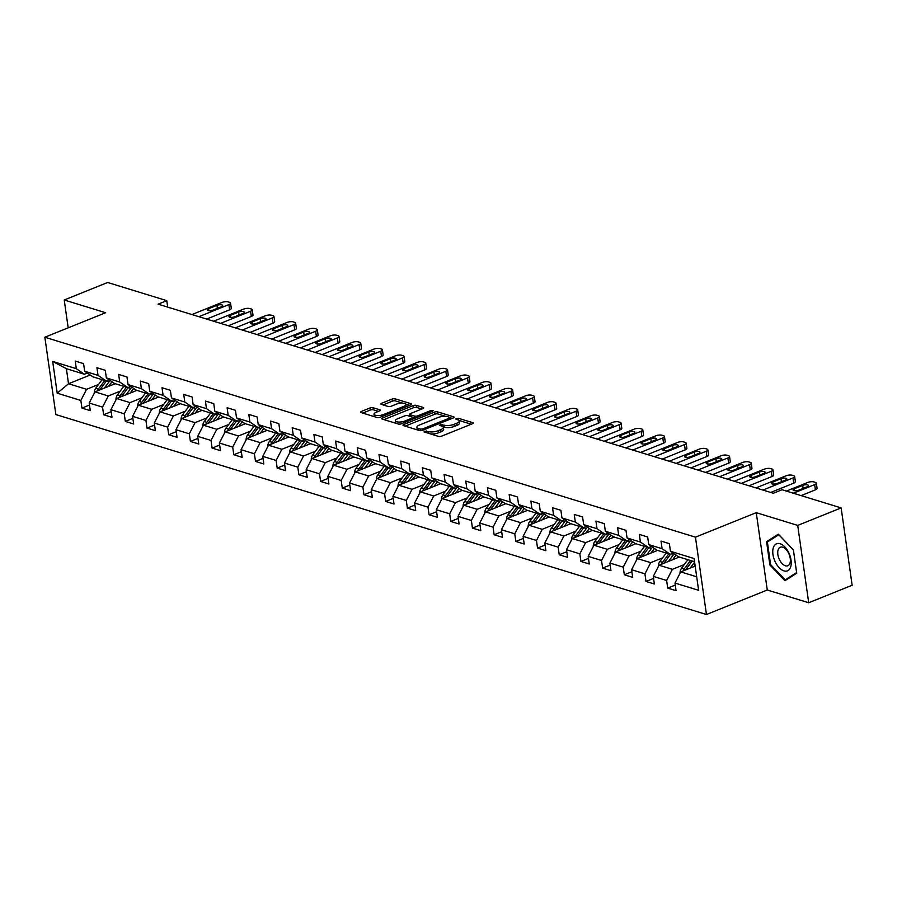 <?xml version="1.0" encoding="UTF-8"?>
<svg xmlns="http://www.w3.org/2000/svg" width="897" height="897" viewBox="0 0 897 897"><rect width="100%" height="100%" fill="white"/><g stroke="black" fill="none" stroke-linecap="round" stroke-linejoin="round"><path stroke-width="1.35" d="M424.315 431.177L424.079 431.95L438.588 436.413A2.209 0.751 -8.1 0 0 441.66 436.144L472.36 423.776A2.209 0.751 -8.1 0 0 473.179 423.048A2.209 0.751 -8.1 0 0 472.697 422.666L458.188 418.215L455.474 418.91L457.683 419.751A7.053 2.399 -8.1 0 1 459.208 420.951A7.053 2.399 -8.1 0 1 456.595 423.294L454.039 424.315A7.053 2.399 -8.1 0 1 444.206 425.178L440.18 424.786L439.608 425.301L441.817 426.142A7.053 2.399 -8.1 0 1 443.342 427.342A7.053 2.399 -8.1 0 1 440.73 429.674L438.173 430.706A7.053 2.399 -8.1 0 1 428.351 431.569L424.315 431.177M373.006 407.709A2.209 0.751 -8.1 0 0 369.934 407.978L361.323 411.454A2.209 0.751 -8.1 0 0 360.504 412.183A2.209 0.751 -8.1 0 0 360.975 412.553L377.088 417.509A2.209 0.751 -8.1 0 0 380.16 417.24L410.86 404.872A2.209 0.751 -8.1 0 0 411.678 404.143A2.209 0.751 -8.1 0 0 411.196 403.762L395.095 398.817A2.209 0.751 -8.1 0 0 392.023 399.087L381.617 403.28A2.209 0.751 -8.1 0 0 380.799 404.009A2.209 0.751 -8.1 0 0 381.27 404.379L388.166 406.498A2.209 0.751 -8.1 0 0 391.238 406.229L396.396 404.155A5.898 2.007 -8.1 0 1 402.45 403.134A5.898 2.007 -8.1 0 1 405.893 404.446A5.898 2.007 -8.1 0 1 403.706 406.397L383.49 414.537A5.898 2.007 -8.1 0 1 377.435 415.569A5.898 2.007 -8.1 0 1 374.004 414.246A5.898 2.007 -8.1 0 1 376.191 412.295L379.554 410.938A2.209 0.751 -8.1 0 0 380.373 410.209A2.209 0.751 -8.1 0 0 379.902 409.828L373.006 407.709L373.298 409.806A2.209 0.751 -8.1 0 0 370.226 410.075L362.724 413.091M105.667 312.728L64.225 299.99L107.662 282.488L166.764 300.652L158.085 304.15L773.349 493.249L782.038 489.74L841.139 507.904L797.702 525.407L756.261 512.669L695.444 537.168L44.85 337.227L105.667 312.728M403.773 424.494A2.209 0.751 -8.1 0 0 402.955 425.234A2.209 0.751 -8.1 0 0 403.437 425.604L419.538 430.56A2.209 0.751 -8.1 0 0 422.61 430.291L453.31 417.924A2.209 0.751 -8.1 0 0 454.129 417.195A2.209 0.751 -8.1 0 0 453.658 416.813L437.545 411.869A2.209 0.751 -8.1 0 0 434.473 412.127L403.773 424.494L403.953 425.761M398.313 424.034L382.212 419.078A2.209 0.751 -8.1 0 1 381.73 418.708A2.209 0.751 -8.1 0 1 382.548 417.98L413.248 405.612A2.209 0.751 -8.1 0 1 416.32 405.343L423.216 407.462A2.209 0.751 -8.1 0 1 423.687 407.832A2.209 0.751 -8.1 0 1 422.868 408.561L410.422 413.584A2.209 0.751 -8.1 0 0 409.604 414.313A2.209 0.751 -8.1 0 0 410.075 414.683L414.649 416.096A2.209 0.751 -8.1 0 0 417.722 415.827L430.683 410.602L433.173 410.68L432.601 411.196L401.385 423.765A2.209 0.751 -8.1 0 1 398.313 424.034M695.444 537.168L706.455 614.512L55.861 414.56L44.85 337.227M89.476 405.052L81.93 408.09L90.272 410.647L89.195 403.022L102.538 407.126L103.626 414.75L111.968 417.318L110.892 409.694L124.235 413.797L125.322 421.422L133.664 423.989L132.588 416.354L145.931 420.458L147.018 428.093L155.36 430.65L154.273 423.025L167.627 427.129L168.714 434.753L177.057 437.321L175.969 429.697L189.323 433.8L190.411 441.425L198.753 443.993L197.665 436.357L211.019 440.461L212.107 448.096L220.449 450.653L219.361 443.028L232.715 447.132L233.803 454.757L242.145 457.324L241.058 449.7L254.412 453.804L255.499 461.428L263.841 463.996L262.754 456.36L276.108 460.464L277.195 468.099L285.538 470.656L284.45 463.031L297.804 467.135L298.892 474.76L307.234 477.327L306.146 469.703L319.5 473.807L320.588 481.431L328.93 483.999L327.842 476.363L341.196 480.467L342.284 488.103L350.626 490.659L349.538 483.035L362.893 487.138L363.98 494.763L372.322 497.33L371.235 489.706L384.589 493.81L385.676 501.434L394.018 504.002L392.931 496.366L406.285 500.47L407.373 508.106L415.715 510.662L414.627 503.038L427.981 507.141L429.069 514.766L437.411 517.334L436.323 509.709L449.677 513.813L450.765 521.437L459.107 524.005L458.019 516.369L471.374 520.473L472.45 528.109L480.803 530.665L479.716 523.041L493.07 527.144L494.146 534.769L502.499 537.337L501.412 529.712L514.766 533.816L515.842 541.44L524.196 544.008L523.108 536.372L536.462 540.476L537.538 548.112L545.892 550.668L544.804 543.044L558.147 547.148L559.235 554.772L567.588 557.34L566.5 549.715L579.843 553.819L580.931 561.444L589.273 564.011L588.197 556.375L601.539 560.479L602.627 568.115L610.969 570.671L609.893 563.047L623.236 567.151L624.323 574.775L632.665 577.343L631.589 569.718L644.932 573.822L646.019 581.447L654.362 584.014L653.285 576.379L666.628 580.482L667.716 588.118L676.058 590.674L674.97 583.05L698.617 590.316L694.099 558.539L670.451 551.274L669.364 543.649L661.022 541.082L662.109 548.717L670.25 554.279L656.896 550.175L648.755 544.614L647.668 536.978L639.326 534.421L640.413 542.046L648.553 547.607L635.199 543.504L627.059 537.942L625.971 530.318L617.629 527.75L618.717 535.374L626.857 540.936L613.503 536.832L605.363 531.271L604.275 523.646L595.933 521.079L597.021 528.714L605.161 534.276L591.807 530.172L583.667 524.61L582.59 516.975L574.237 514.418L575.325 522.043L583.465 527.604L570.111 523.5L561.971 517.939L560.894 510.315L552.541 507.747L553.628 515.371L561.769 520.933L548.415 516.829L540.274 511.268L539.198 503.643L530.845 501.075L531.932 508.711L540.072 514.273L526.718 510.169L518.578 504.607L517.502 496.972L509.148 494.415L510.236 502.04L518.376 507.601L505.033 503.497L496.893 497.936L495.806 490.311L487.452 487.744L488.54 495.368L496.68 500.93L483.337 496.826L475.197 491.264L474.109 483.64L465.767 481.072L466.844 488.708L474.984 494.269L461.641 490.166L453.501 484.604L452.413 476.969L444.071 474.412L445.147 482.037L453.288 487.598L439.945 483.494L431.805 477.933L430.717 470.308L422.375 467.741L423.451 475.365L431.592 480.927L418.249 476.823L410.108 471.261L409.021 463.637L400.679 461.069L401.755 468.705L409.895 474.266L396.552 470.163L388.412 464.601L387.325 456.965L378.983 454.409L380.07 462.033L388.21 467.595L374.856 463.491L366.716 457.93L365.628 450.305L357.286 447.738L358.374 455.362L366.514 460.923L353.16 456.82L345.02 451.258L343.932 443.634L335.59 441.066L336.678 448.702L344.818 454.263L331.464 450.159L323.324 444.598L322.236 436.962L313.894 434.406L314.982 442.03L323.122 447.592L309.768 443.488L301.627 437.927L300.54 430.302L292.198 427.734L293.285 435.359L301.426 440.92L288.072 436.817L279.931 431.255L278.844 423.631L270.502 421.063L271.589 428.699L279.729 434.26L266.375 430.156L258.235 424.595L257.147 416.959L248.805 414.403L249.893 422.027L258.033 427.589L244.679 423.485L236.539 417.924L235.451 410.299L227.109 407.731L228.197 415.356L236.337 420.917L222.983 416.813L214.843 411.252L213.755 403.628L205.413 401.06L206.501 408.696L214.641 414.257L201.287 410.153L193.147 404.592L192.059 396.956L183.717 394.4L184.804 402.024L192.945 407.586L179.591 403.482L171.45 397.92L170.363 390.296L162.021 387.728L163.108 395.353L171.249 400.914L157.894 396.81L149.754 391.249L148.667 383.624L140.324 381.057L141.412 388.693L149.552 394.254L136.198 390.15L128.058 384.589L126.97 376.953L118.628 374.397L119.716 382.021L127.856 387.582L114.502 383.479L106.362 377.917L105.274 370.293L96.932 367.725L98.02 375.35L106.16 380.911L92.806 376.807L84.666 371.246L83.578 363.621L75.236 361.054L76.323 368.689L84.464 374.251L66.389 368.689L68.531 383.737L86.605 389.298L98.502 384.51M81.93 408.09L80.842 400.454L57.206 393.189L52.688 361.424L76.323 368.689M84.666 371.246L98.02 375.35M106.362 377.917L119.716 382.021M128.058 384.589L141.412 388.693M149.754 391.249L163.108 395.353M171.45 397.92L184.804 402.024M193.147 404.592L206.501 408.696M214.843 411.252L228.197 415.356M236.539 417.924L249.893 422.027M258.235 424.595L271.589 428.699M279.931 431.255L293.285 435.359M301.627 437.927L314.982 442.03M323.324 444.598L336.678 448.702M345.02 451.258L358.374 455.362M366.716 457.93L380.07 462.033M388.412 464.601L401.755 468.705M410.108 471.261L423.451 475.365M431.805 477.933L445.147 482.037M453.501 484.604L466.844 488.708M475.197 491.264L488.54 495.368M496.893 497.936L510.236 502.04M518.578 504.607L531.932 508.711M540.274 511.268L553.628 515.371M561.971 517.939L575.325 522.043M583.667 524.61L597.021 528.714M605.363 531.271L618.717 535.374M627.059 537.942L640.413 542.046M648.755 544.614L662.109 548.717M120.198 391.17L108.302 395.969L94.947 391.866L115.22 383.703M109.053 379.756L106.16 380.911M94.947 391.866L89.195 403.022M108.302 395.969L102.538 407.126M141.894 397.842L129.998 402.63L116.644 398.526L136.916 390.363M130.749 386.416L127.856 387.582M116.644 398.526L110.892 409.694M129.998 402.63L124.235 413.797M163.579 404.513L151.694 409.301L138.34 405.197L158.612 397.035M152.445 393.088L149.552 394.254M138.34 405.197L132.588 416.354M151.694 409.301L145.931 420.458M185.275 411.174L173.39 415.973L160.036 411.869L180.308 403.706M174.141 399.759L171.249 400.914M160.036 411.869L154.273 423.025M173.39 415.973L167.627 427.129M206.972 417.845L195.086 422.633L181.732 418.529L202.004 410.366M195.826 406.419L192.945 407.586M181.732 418.529L175.969 429.697M195.086 422.633L189.323 433.8M228.668 424.516L216.782 429.304L203.428 425.2L223.701 417.038M217.523 413.091L214.641 414.257M203.428 425.2L197.665 436.357M216.782 429.304L211.019 440.461M250.364 431.177L238.479 435.976L225.125 431.872L245.386 423.709M239.219 419.762L236.337 420.917M225.125 431.872L219.361 443.028M238.479 435.976L232.715 447.132M272.06 437.848L260.175 442.636L246.821 438.532L267.082 430.369M260.915 426.423L258.033 427.589M246.821 438.532L241.058 449.7M260.175 442.636L254.412 453.804M293.756 444.52L281.871 449.307L268.517 445.204L288.778 437.041M282.611 433.094L279.729 434.26M268.517 445.204L262.754 456.36M281.871 449.307L276.108 460.464M315.452 451.18L303.567 455.979L290.213 451.875L310.474 443.712M304.307 439.765L301.426 440.92M290.213 451.875L284.45 463.031M303.567 455.979L297.804 467.135M337.149 457.851L325.263 462.639L311.909 458.535L332.17 450.372M326.003 446.426L323.122 447.592M311.909 458.535L306.146 469.703M325.263 462.639L319.5 473.807M358.845 464.523L346.96 469.31L333.606 465.207L353.867 457.044M347.7 453.097L344.818 454.263M333.606 465.207L327.842 476.363M346.96 469.31L341.196 480.467M380.541 471.183L368.656 475.982L355.302 471.878L375.563 463.715M369.396 459.769L366.514 460.923M355.302 471.878L349.538 483.035M368.656 475.982L362.893 487.138M402.237 477.854L390.352 482.642L376.998 478.538L397.259 470.376M391.092 466.429L388.21 467.595M376.998 478.538L371.235 489.706M390.352 482.642L384.589 493.81M423.933 484.526L412.048 489.314L398.694 485.21L418.955 477.047M412.788 473.1L409.895 474.266M398.694 485.21L392.931 496.366M412.048 489.314L406.285 500.47M445.63 491.186L433.733 495.985L420.39 491.881L440.651 483.718M434.484 479.772L431.592 480.927M420.39 491.881L414.627 503.038M433.733 495.985L427.981 507.141M467.326 497.857L455.429 502.645L442.086 498.541L462.347 490.379M456.181 486.432L453.288 487.598M442.086 498.541L436.323 509.709M455.429 502.645L449.677 513.813M489.022 504.529L477.126 509.317L463.783 505.213L484.044 497.05M477.877 493.103L474.984 494.269M463.783 505.213L458.019 516.369M477.126 509.317L471.374 520.473M510.718 511.189L498.822 515.988L485.479 511.884L505.74 503.722M499.573 499.775L496.68 500.93M485.479 511.884L479.716 523.041M498.822 515.988L493.07 527.144M532.414 517.861L520.518 522.648L507.175 518.544L527.436 510.382M521.269 506.435L518.376 507.601M507.175 518.544L501.412 529.712M520.518 522.648L514.766 533.816M554.111 524.532L542.214 529.32L528.871 525.216L549.132 517.053M542.965 513.106L540.072 514.273M528.871 525.216L523.108 536.372M542.214 529.32L536.462 540.476M575.807 531.192L563.91 535.991L550.556 531.887L570.828 523.725M564.662 519.778L561.769 520.933M550.556 531.887L544.804 543.044M563.91 535.991L558.147 547.148M597.503 537.864L585.606 542.651L572.252 538.548L592.525 530.385M586.358 526.438L583.465 527.604M572.252 538.548L566.5 549.715M585.606 542.651L579.843 553.819M619.199 544.535L607.303 549.323L593.949 545.219L614.221 537.056M608.054 533.11L605.161 534.276M593.949 545.219L588.197 556.375M607.303 549.323L601.539 560.479M640.895 551.195L628.999 555.994L615.645 551.89L635.917 543.728M629.75 539.781L626.857 540.936M615.645 551.89L609.893 563.047M628.999 555.994L623.236 567.151M662.58 557.867L650.695 562.654L637.341 558.551L657.613 550.388M651.446 546.441L648.553 547.607M637.341 558.551L631.589 569.718M650.695 562.654L644.932 573.822M684.276 564.538L672.391 569.326L659.037 565.222L679.309 557.059M673.142 553.113L670.25 554.279M659.037 565.222L653.285 576.379M672.391 569.326L666.628 580.482M696.689 576.793L680.733 571.894L695.164 566.074M694.547 561.746L678.592 556.835L670.451 551.274M680.733 571.894L674.97 583.05M756.261 512.669L767.271 590.013L808.713 602.75L797.702 525.407M808.713 602.75L852.15 585.248L841.139 507.904M64.225 299.99L68.183 327.82M767.271 590.013L706.455 614.512M167.683 307.11L166.764 300.652M90.182 375.013L68.531 383.737L57.206 393.189M87.357 373.085L84.464 374.251M52.688 361.424L66.389 368.689M86.605 389.298L80.842 400.454M675.262 585.079L667.716 588.118M653.565 578.408L646.019 581.447M631.869 571.737L624.323 574.775M610.173 565.076L602.627 568.115M588.477 558.405L580.931 561.444M566.781 551.733L559.235 554.772M545.084 545.073L537.538 548.112M523.388 538.402L515.842 541.44M501.703 531.73L494.146 534.769M480.007 525.07L472.45 528.109M458.311 518.399L450.765 521.437M436.615 511.727L429.069 514.766M414.919 505.067L407.373 508.106M393.222 498.396L385.676 501.434M371.526 491.724L363.98 494.763M349.83 485.064L342.284 488.103M328.134 478.393L320.588 481.431M306.438 471.721L298.892 474.76M284.741 465.061L277.195 468.099M263.045 458.389L255.499 461.428M241.349 451.718L233.803 454.757M219.653 445.058L212.107 448.096M197.957 438.386L190.411 441.425M176.261 431.715L168.714 434.753M154.564 425.055L147.018 428.093M132.868 418.383L125.322 421.422M111.172 411.712L103.626 414.75M778.338 534.163L766.576 541.687L769.884 564.975L784.965 580.74L796.727 573.228L793.408 549.928L778.338 534.163M770.658 564.662L769.884 564.975M770.254 540.196L766.576 541.687M430.762 434.002A7.053 2.399 -8.1 0 0 438.465 432.803L438.173 430.706M443.342 427.342L443.645 429.439A7.053 2.399 -8.1 0 1 441.032 431.771L438.465 432.803M459.208 420.951L459.499 423.048A7.053 2.399 -8.1 0 1 456.887 425.38L454.331 426.411A7.053 2.399 -8.1 0 1 444.508 427.264L443.084 426.826M471.25 424.225L458.95 420.446M445.663 416.354L437.848 413.954A2.209 0.751 -8.1 0 0 434.776 414.223L405.186 426.142M452.2 418.372L450.115 417.722M420.424 429.136L422.577 428.945L449.532 418.092L450.103 417.576L447.782 416.701A7.053 2.399 -8.1 0 0 437.96 417.565L419.538 424.987A7.053 2.399 -8.1 0 0 416.926 427.32A7.053 2.399 -8.1 0 0 418.451 428.519L420.424 429.136L420.648 430.672M416.926 427.32L417.217 429.405A7.053 2.399 -8.1 0 0 417.475 429.921M383.95 419.617L413.539 407.698L413.248 405.612M421.758 409.01L416.612 407.429A2.209 0.751 -8.1 0 0 413.539 407.698M412.755 417.509L414.952 418.181A2.209 0.751 -8.1 0 0 415.132 418.226M397.506 418.787A5.898 2.007 -8.1 0 0 395.319 420.738A5.898 2.007 -8.1 0 0 398.75 422.061A5.898 2.007 -8.1 0 0 404.805 421.029L411.925 418.159A2.209 0.751 -8.1 0 0 412.743 417.43A2.209 0.751 -8.1 0 0 412.261 417.06L407.698 415.647A2.209 0.751 -8.1 0 0 404.625 415.916L397.506 418.787M395.319 420.738L395.611 422.835A5.898 2.007 -8.1 0 0 395.846 423.272M378.444 411.387L373.298 409.806M374.004 414.246L374.296 416.343A5.898 2.007 -8.1 0 0 374.464 416.701M406.184 406.756A5.898 2.007 -8.1 0 0 406.184 406.532L405.893 404.446M402.641 403.134L395.386 400.903A2.209 0.751 -8.1 0 0 392.314 401.172L383.019 404.917M409.75 405.321L405.724 404.087M694.3 566.422L695.074 565.39M690.185 568.081L694.603 562.139M680.083 573.149A5.954 4.53 -72.9 0 1 681.563 568.193L687.864 559.728A17.178 13.085 -72.9 0 1 687.887 559.694M685.577 569.943A5.954 4.53 -72.9 0 1 685.869 569.517L692.17 561.051A17.178 13.085 -72.9 0 1 692.192 561.017M687.864 559.728L690.499 560.535A17.178 13.085 107.1 0 0 690.499 560.535L684.198 569.001A5.954 4.53 107.1 0 0 683.178 570.907M786.377 491.074L807.715 482.485A4.496 1.525 -8.1 0 1 813.971 481.936L815.362 482.373A4.496 1.525 -8.1 0 1 816.326 483.135A4.496 1.525 -8.1 0 1 814.667 484.627L793.329 493.215M801.111 495.604L815.407 489.852L814.667 484.627M802.703 485.389A3.588 1.222 171.9 0 1 806.392 484.761A3.588 1.222 171.9 0 1 808.489 485.569A3.588 1.222 171.9 0 1 807.154 486.757L798.812 490.121A3.588 1.222 171.9 0 1 795.123 490.737A3.588 1.222 171.9 0 1 793.038 489.941A3.588 1.222 171.9 0 1 794.372 488.753L802.703 485.389L803.129 488.383M816.326 483.135L817.077 488.36A4.496 1.525 171.9 0 1 815.407 489.852M773.203 548.112A14.599 8.051 -111.9 0 0 779.157 567.689A14.599 8.051 -111.9 0 0 790.795 566.512A14.599 8.051 -111.9 0 0 784.841 546.935A14.599 8.051 -111.9 0 0 773.203 548.112M778.035 550.186A9.99 5.505 -111.9 0 0 780.345 561.298A9.99 5.505 -111.9 0 0 787.79 565.749A9.99 5.505 -111.9 0 0 790.078 562.778A9.99 5.505 -111.9 0 0 787.768 551.666A9.99 5.505 -111.9 0 0 780.323 547.215A9.99 5.505 -111.9 0 0 778.035 550.186M793.397 550.029L796.603 572.589L785.211 579.877L770.601 564.605L767.384 542.035L778.787 534.747L793.43 550.018M788.205 578.677L785.211 579.877M672.604 559.75L674.679 556.97A14.262 10.865 -72.9 0 1 676.203 555.209M668.489 561.41L673.12 555.198A17.178 13.085 -72.9 0 1 674.219 553.853M658.387 566.478A5.954 4.53 -72.9 0 1 659.867 561.522L666.168 553.057A17.178 13.085 -72.9 0 1 666.191 553.023M663.881 563.271A5.954 4.53 -72.9 0 1 664.172 562.845L670.474 554.38A17.178 13.085 -72.9 0 1 670.698 554.099M668.837 553.841A17.178 13.085 107.1 0 0 668.803 553.875L662.502 562.329A5.954 4.53 107.1 0 0 661.481 564.235M650.908 553.09L652.982 550.298A14.262 10.865 -72.9 0 1 654.507 548.538M646.793 554.75L651.424 548.527A17.178 13.085 -72.9 0 1 652.523 547.181M636.691 559.806A5.954 4.53 -72.9 0 1 638.171 554.851L644.472 546.396A17.178 13.085 -72.9 0 1 644.495 546.363L647.118 547.204L640.806 555.669A5.954 4.53 107.1 0 0 639.796 557.564M642.185 556.6A5.954 4.53 -72.9 0 1 642.476 556.185L648.778 547.719A17.178 13.085 -72.9 0 1 649.002 547.428M755.992 487.912L786.019 475.814A4.496 1.525 -8.1 0 1 792.275 475.275L793.666 475.702A4.496 1.525 -8.1 0 1 794.63 476.464A4.496 1.525 -8.1 0 1 792.97 477.955L762.955 490.054M770.725 492.442L793.71 483.18L792.97 477.955M781.007 478.718A3.588 1.222 171.9 0 1 784.696 478.101A3.588 1.222 171.9 0 1 786.792 478.897A3.588 1.222 171.9 0 1 785.458 480.086L777.116 483.449A3.588 1.222 171.9 0 1 773.427 484.077A3.588 1.222 171.9 0 1 771.342 483.27A3.588 1.222 171.9 0 1 772.676 482.081L781.007 478.718L781.433 481.711M794.63 476.464L795.381 481.689A4.496 1.525 171.9 0 1 793.71 483.18M734.295 481.24L764.322 469.153A4.496 1.525 -8.1 0 1 770.579 468.604L771.969 469.03A4.496 1.525 -8.1 0 1 772.934 469.804A4.496 1.525 -8.1 0 1 771.274 471.284L741.258 483.382M749.04 485.77L772.014 476.509L771.274 471.284M759.311 472.057A3.588 1.222 171.9 0 1 763.011 471.43A3.588 1.222 171.9 0 1 765.096 472.237A3.588 1.222 171.9 0 1 763.762 473.425L755.431 476.778A3.588 1.222 171.9 0 1 751.742 477.406A3.588 1.222 171.9 0 1 749.645 476.61A3.588 1.222 171.9 0 1 750.98 475.41L759.311 472.057L759.737 475.04M772.934 469.804L773.685 475.029A4.496 1.525 171.9 0 1 772.014 476.509M629.212 546.419L631.286 543.638A14.262 10.865 -72.9 0 1 632.811 541.866M625.097 548.078L629.728 541.855A17.178 13.085 -72.9 0 1 630.826 540.51M615.006 553.146A5.954 4.53 -72.9 0 1 616.474 548.19L622.776 539.725A17.178 13.085 -72.9 0 1 622.798 539.691L625.422 540.532L619.109 548.998A5.954 4.53 107.1 0 0 618.1 550.904M620.489 549.939A5.954 4.53 -72.9 0 1 620.78 549.513L627.081 541.048A17.178 13.085 -72.9 0 1 627.306 540.756M607.516 539.747L609.59 536.967A14.262 10.865 -72.9 0 1 611.115 535.206M603.401 541.407L608.031 535.195A17.178 13.085 -72.9 0 1 609.13 533.85M593.309 546.475A5.954 4.53 -72.9 0 1 594.778 541.519L601.08 533.053A17.178 13.085 -72.9 0 1 601.102 533.02L603.726 533.872L597.424 542.326A5.954 4.53 107.1 0 0 596.404 544.232M598.792 543.268A5.954 4.53 -72.9 0 1 599.084 542.842L605.385 534.377A17.178 13.085 -72.9 0 1 605.61 534.096M585.819 533.087L587.905 530.295A14.262 10.865 -72.9 0 1 589.419 528.535M581.704 534.747L586.335 528.524A17.178 13.085 -72.9 0 1 587.434 527.178M571.613 539.803A5.954 4.53 -72.9 0 1 573.082 534.847L579.384 526.393A17.178 13.085 -72.9 0 1 579.406 526.36L582.03 527.201L575.728 535.666A5.954 4.53 107.1 0 0 574.708 537.561M577.096 536.597A5.954 4.53 -72.9 0 1 577.388 536.182L583.689 527.716A17.178 13.085 -72.9 0 1 583.913 527.425M712.599 474.58L742.626 462.482A4.496 1.525 -8.1 0 1 748.883 461.933L750.273 462.37A4.496 1.525 -8.1 0 1 751.238 463.132A4.496 1.525 -8.1 0 1 749.578 464.624L719.562 476.711M727.344 479.099L750.318 469.849L749.578 464.624M737.626 465.386A3.588 1.222 171.9 0 1 741.314 464.758A3.588 1.222 171.9 0 1 743.4 465.565A3.588 1.222 171.9 0 1 742.066 466.754L733.735 470.118A3.588 1.222 171.9 0 1 730.046 470.734A3.588 1.222 171.9 0 1 727.949 469.938A3.588 1.222 171.9 0 1 729.283 468.75L737.626 465.386L738.04 468.38M751.238 463.132L751.989 468.357A4.496 1.525 171.9 0 1 750.318 469.849M690.914 467.909L720.93 455.811A4.496 1.525 -8.1 0 1 727.187 455.272L728.577 455.698A4.496 1.525 -8.1 0 1 729.541 456.461A4.496 1.525 -8.1 0 1 727.882 457.952L697.866 470.05M705.647 472.439L728.622 463.177L727.882 457.952M715.929 458.715A3.588 1.222 171.9 0 1 719.618 458.098A3.588 1.222 171.9 0 1 721.704 458.894A3.588 1.222 171.9 0 1 720.369 460.083L712.039 463.446A3.588 1.222 171.9 0 1 708.35 464.074A3.588 1.222 171.9 0 1 706.253 463.267A3.588 1.222 171.9 0 1 707.587 462.078L715.929 458.715L716.355 461.708M729.541 456.461L730.293 461.686A4.496 1.525 171.9 0 1 728.622 463.177M669.218 461.237L699.234 449.15A4.496 1.525 -8.1 0 1 705.491 448.601L706.881 449.027A4.496 1.525 -8.1 0 1 707.845 449.801A4.496 1.525 -8.1 0 1 706.186 451.281L676.17 463.379M683.951 465.767L706.926 456.506L706.186 451.281M694.233 452.054A3.588 1.222 171.9 0 1 697.922 451.426A3.588 1.222 171.9 0 1 700.008 452.234A3.588 1.222 171.9 0 1 698.685 453.422L690.342 456.775A3.588 1.222 171.9 0 1 686.654 457.403A3.588 1.222 171.9 0 1 684.557 456.607A3.588 1.222 171.9 0 1 685.891 455.407L694.233 452.054L694.659 455.037M707.845 449.801L708.596 455.026A4.496 1.525 171.9 0 1 706.926 456.506M647.522 454.577L677.538 442.479A4.496 1.525 -8.1 0 1 683.794 441.929L685.185 442.367A4.496 1.525 -8.1 0 1 686.16 443.129A4.496 1.525 -8.1 0 1 684.489 444.62L654.474 456.708M662.255 459.096L685.23 449.846L684.489 444.62M672.537 445.383A3.588 1.222 171.9 0 1 676.226 444.755A3.588 1.222 171.9 0 1 678.311 445.562A3.588 1.222 171.9 0 1 676.988 446.751L668.646 450.115A3.588 1.222 171.9 0 1 664.957 450.731A3.588 1.222 171.9 0 1 662.861 449.935A3.588 1.222 171.9 0 1 664.195 448.747L672.537 445.383L672.963 448.377M686.16 443.129L686.9 448.354A4.496 1.525 171.9 0 1 685.23 449.846M625.826 447.906L655.842 435.807A4.496 1.525 -8.1 0 1 662.098 435.269L663.488 435.695A4.496 1.525 -8.1 0 1 664.464 436.458A4.496 1.525 -8.1 0 1 662.793 437.949L632.777 450.047M640.559 452.436L663.533 443.174L662.793 437.949M650.841 438.711A3.588 1.222 171.9 0 1 654.53 438.095A3.588 1.222 171.9 0 1 656.615 438.891A3.588 1.222 171.9 0 1 655.292 440.079L646.95 443.443A3.588 1.222 171.9 0 1 643.261 444.071A3.588 1.222 171.9 0 1 641.164 443.264A3.588 1.222 171.9 0 1 642.499 442.075L650.841 438.711L651.267 441.705M664.464 436.458L665.204 441.683A4.496 1.525 171.9 0 1 663.533 443.174M604.13 441.234L634.145 429.147A4.496 1.525 -8.1 0 1 640.402 428.598L641.792 429.024A4.496 1.525 -8.1 0 1 642.768 429.798A4.496 1.525 -8.1 0 1 641.097 431.278L611.081 443.376M618.863 445.764L641.837 436.503L641.097 431.278M629.145 432.051A3.588 1.222 171.9 0 1 632.834 431.423A3.588 1.222 171.9 0 1 634.919 432.231A3.588 1.222 171.9 0 1 633.596 433.419L625.254 436.772A3.588 1.222 171.9 0 1 621.565 437.4A3.588 1.222 171.9 0 1 619.468 436.604A3.588 1.222 171.9 0 1 620.802 435.404L629.145 432.051L629.571 435.034M642.768 429.798L643.508 435.023A4.496 1.525 171.9 0 1 641.837 436.503M582.433 434.574L612.449 422.476A4.496 1.525 -8.1 0 1 618.706 421.926L620.096 422.364A4.496 1.525 -8.1 0 1 621.072 423.126A4.496 1.525 -8.1 0 1 619.401 424.617L589.385 436.704M597.167 439.093L620.152 429.842L619.401 424.617M607.448 425.38A3.588 1.222 171.9 0 1 611.137 424.752A3.588 1.222 171.9 0 1 613.223 425.559A3.588 1.222 171.9 0 1 611.9 426.748L603.558 430.112A3.588 1.222 171.9 0 1 599.869 430.728A3.588 1.222 171.9 0 1 597.772 429.932A3.588 1.222 171.9 0 1 599.106 428.744L607.448 425.38L607.874 428.374M621.072 423.126L621.812 428.351A4.496 1.525 171.9 0 1 620.152 429.842M560.737 427.903L590.753 415.804A4.496 1.525 -8.1 0 1 597.01 415.266L598.4 415.692A4.496 1.525 -8.1 0 1 599.375 416.455A4.496 1.525 -8.1 0 1 597.705 417.946L567.689 430.044M575.47 432.432L598.456 423.171L597.705 417.946M585.752 418.708A3.588 1.222 171.9 0 1 589.441 418.092A3.588 1.222 171.9 0 1 591.527 418.888A3.588 1.222 171.9 0 1 590.204 420.076L581.861 423.44A3.588 1.222 171.9 0 1 578.173 424.068A3.588 1.222 171.9 0 1 576.076 423.261A3.588 1.222 171.9 0 1 577.41 422.072L585.752 418.708L586.178 421.702M599.375 416.455L600.115 421.68A4.496 1.525 171.9 0 1 598.456 423.171M539.041 421.231L569.057 409.144A4.496 1.525 -8.1 0 1 575.313 408.595L576.704 409.021A4.496 1.525 -8.1 0 1 577.679 409.794A4.496 1.525 -8.1 0 1 576.009 411.275L545.993 423.373M553.774 425.761L576.76 416.5L576.009 411.275M564.056 412.048A3.588 1.222 171.9 0 1 567.745 411.42A3.588 1.222 171.9 0 1 569.842 412.228A3.588 1.222 171.9 0 1 568.507 413.416L560.165 416.769A3.588 1.222 171.9 0 1 556.476 417.397A3.588 1.222 171.9 0 1 554.38 416.6A3.588 1.222 171.9 0 1 555.714 415.401L564.056 412.048L564.482 415.031M577.679 409.794L578.419 415.019A4.496 1.525 171.9 0 1 576.76 416.5M517.345 414.571L547.361 402.473A4.496 1.525 -8.1 0 1 553.617 401.923L555.008 402.361A4.496 1.525 -8.1 0 1 555.983 403.123A4.496 1.525 -8.1 0 1 554.312 404.614L524.297 416.701M532.078 419.09L555.064 409.839L554.312 404.614M542.36 405.377A3.588 1.222 171.9 0 1 546.049 404.749A3.588 1.222 171.9 0 1 548.145 405.556A3.588 1.222 171.9 0 1 546.811 406.745L538.469 410.108A3.588 1.222 171.9 0 1 534.78 410.725A3.588 1.222 171.9 0 1 532.683 409.929A3.588 1.222 171.9 0 1 534.018 408.74L542.36 405.377L542.786 408.37M555.983 403.123L556.723 408.348A4.496 1.525 171.9 0 1 555.064 409.839M495.649 407.9L525.664 395.801A4.496 1.525 -8.1 0 1 531.921 395.263L533.311 395.689A4.496 1.525 -8.1 0 1 534.287 396.452A4.496 1.525 -8.1 0 1 532.616 397.943L502.6 410.041M510.382 412.429L533.367 403.168L532.616 397.943M520.664 398.705A3.588 1.222 171.9 0 1 524.353 398.089A3.588 1.222 171.9 0 1 526.449 398.885A3.588 1.222 171.9 0 1 525.115 400.073L516.773 403.437A3.588 1.222 171.9 0 1 513.084 404.065A3.588 1.222 171.9 0 1 510.987 403.258A3.588 1.222 171.9 0 1 512.322 402.069L520.664 398.705L521.09 401.699M534.287 396.452L535.027 401.677A4.496 1.525 171.9 0 1 533.367 403.168M473.952 401.228L503.968 389.141A4.496 1.525 -8.1 0 1 510.225 388.592L511.615 389.018A4.496 1.525 -8.1 0 1 512.591 389.791A4.496 1.525 -8.1 0 1 510.92 391.271L480.904 403.37M488.686 405.758L511.671 396.496L510.92 391.271M498.967 392.045A3.588 1.222 171.9 0 1 502.656 391.417A3.588 1.222 171.9 0 1 504.753 392.224A3.588 1.222 171.9 0 1 503.419 393.413L495.077 396.766A3.588 1.222 171.9 0 1 491.388 397.393A3.588 1.222 171.9 0 1 489.291 396.597A3.588 1.222 171.9 0 1 490.625 395.398L498.967 392.045L499.394 395.028M512.591 389.791L513.331 395.016A4.496 1.525 171.9 0 1 511.671 396.496M452.256 394.568L482.272 382.47A4.496 1.525 -8.1 0 1 488.529 381.92L489.919 382.357A4.496 1.525 -8.1 0 1 490.894 383.12A4.496 1.525 -8.1 0 1 489.224 384.611L459.208 396.698M466.989 399.087L489.975 389.836L489.224 384.611M477.271 385.374A3.588 1.222 171.9 0 1 480.96 384.746A3.588 1.222 171.9 0 1 483.057 385.553A3.588 1.222 171.9 0 1 481.723 386.742L473.381 390.105A3.588 1.222 171.9 0 1 469.692 390.722A3.588 1.222 171.9 0 1 467.595 389.926A3.588 1.222 171.9 0 1 468.929 388.737L477.271 385.374L477.697 388.367M490.894 383.12L491.634 388.345A4.496 1.525 171.9 0 1 489.975 389.836M430.56 387.896L460.576 375.798A4.496 1.525 -8.1 0 1 466.832 375.26L468.223 375.686A4.496 1.525 -8.1 0 1 469.198 376.448A4.496 1.525 -8.1 0 1 467.539 377.94L437.512 390.038M445.293 392.426L468.279 383.165L467.539 377.94M455.575 378.702A3.588 1.222 171.9 0 1 459.264 378.086A3.588 1.222 171.9 0 1 461.361 378.882A3.588 1.222 171.9 0 1 460.026 380.07L451.684 383.434A3.588 1.222 171.9 0 1 447.995 384.062A3.588 1.222 171.9 0 1 445.899 383.254A3.588 1.222 171.9 0 1 447.233 382.066L455.575 378.702L456.001 381.696M469.198 376.448L469.938 381.673A4.496 1.525 171.9 0 1 468.279 383.165M408.864 381.225L438.88 369.138A4.496 1.525 -8.1 0 1 445.136 368.589L446.527 369.015A4.496 1.525 -8.1 0 1 447.502 369.788A4.496 1.525 -8.1 0 1 445.843 371.268L415.816 383.367M423.597 385.755L446.583 376.493L445.843 371.268M433.879 372.042A3.588 1.222 171.9 0 1 437.568 371.414A3.588 1.222 171.9 0 1 439.665 372.221A3.588 1.222 171.9 0 1 438.33 373.41L429.988 376.762A3.588 1.222 171.9 0 1 426.299 377.39A3.588 1.222 171.9 0 1 424.214 376.594A3.588 1.222 171.9 0 1 425.537 375.395L433.879 372.042L434.305 375.024M447.502 369.788L448.242 375.013A4.496 1.525 171.9 0 1 446.583 376.493M387.168 374.565L417.183 362.466A4.496 1.525 -8.1 0 1 423.44 361.917L424.83 362.354A4.496 1.525 -8.1 0 1 425.806 363.117A4.496 1.525 -8.1 0 1 424.146 364.608L394.119 376.695M401.901 379.083L424.886 369.833L424.146 364.608M412.183 365.371A3.588 1.222 171.9 0 1 415.872 364.743A3.588 1.222 171.9 0 1 417.968 365.55A3.588 1.222 171.9 0 1 416.634 366.738L408.292 370.102A3.588 1.222 171.9 0 1 404.603 370.719A3.588 1.222 171.9 0 1 402.518 369.923A3.588 1.222 171.9 0 1 403.841 368.734L412.183 365.371L412.609 368.364M425.806 363.117L426.546 368.342A4.496 1.525 171.9 0 1 424.886 369.833M365.471 367.893L395.487 355.795A4.496 1.525 -8.1 0 1 401.744 355.257L403.145 355.683A4.496 1.525 -8.1 0 1 404.11 356.445A4.496 1.525 -8.1 0 1 402.45 357.937L372.423 370.035M380.205 372.423L403.19 363.162L402.45 357.937M390.487 358.699A3.588 1.222 171.9 0 1 394.175 358.082A3.588 1.222 171.9 0 1 396.272 358.878A3.588 1.222 171.9 0 1 394.938 360.067L386.596 363.431A3.588 1.222 171.9 0 1 382.907 364.059A3.588 1.222 171.9 0 1 380.821 363.251A3.588 1.222 171.9 0 1 382.144 362.063L390.487 358.699L390.913 361.693M404.11 356.445L404.85 361.67A4.496 1.525 171.9 0 1 403.19 363.162M343.775 361.222L373.802 349.135A4.496 1.525 -8.1 0 1 380.059 348.585L381.449 349.011A4.496 1.525 -8.1 0 1 382.414 349.785A4.496 1.525 -8.1 0 1 380.754 351.265L350.727 363.363M358.508 365.752L381.494 356.49L380.754 351.265M368.79 352.039A3.588 1.222 171.9 0 1 372.479 351.411A3.588 1.222 171.9 0 1 374.576 352.218A3.588 1.222 171.9 0 1 373.242 353.407L364.9 356.759A3.588 1.222 171.9 0 1 361.211 357.387A3.588 1.222 171.9 0 1 359.125 356.591A3.588 1.222 171.9 0 1 360.448 355.391L368.79 352.039L369.216 355.021M382.414 349.785L383.154 355.01A4.496 1.525 171.9 0 1 381.494 356.49M322.079 354.562L352.106 342.463A4.496 1.525 -8.1 0 1 358.363 341.914L359.753 342.351A4.496 1.525 -8.1 0 1 360.717 343.114A4.496 1.525 -8.1 0 1 359.058 344.605L329.031 356.692M336.812 359.08L359.798 349.83L359.058 344.605M347.094 345.367A3.588 1.222 171.9 0 1 350.783 344.74A3.588 1.222 171.9 0 1 352.88 345.547A3.588 1.222 171.9 0 1 351.546 346.735L343.203 350.099A3.588 1.222 171.9 0 1 339.515 350.716A3.588 1.222 171.9 0 1 337.429 349.92A3.588 1.222 171.9 0 1 338.752 348.731L347.094 345.367L347.52 348.361M360.717 343.114L361.469 348.339A4.496 1.525 171.9 0 1 359.798 349.83M564.123 526.416L566.209 523.635A14.262 10.865 -72.9 0 1 567.723 521.863M560.008 528.075L564.639 521.852A17.178 13.085 -72.9 0 1 565.738 520.507M549.917 533.143A5.954 4.53 -72.9 0 1 551.386 528.187L557.687 519.722A17.178 13.085 -72.9 0 1 557.71 519.688L560.333 520.529L554.032 528.995A5.954 4.53 107.1 0 0 553.012 530.901M555.4 529.936A5.954 4.53 -72.9 0 1 555.692 529.51L562.004 521.045A17.178 13.085 -72.9 0 1 562.217 520.753M542.427 519.744L544.513 516.964A14.262 10.865 -72.9 0 1 546.026 515.203M538.312 521.404L542.943 515.192A17.178 13.085 -72.9 0 1 544.042 513.846M528.221 526.472A5.954 4.53 -72.9 0 1 529.69 521.516L535.991 513.05A17.178 13.085 -72.9 0 1 536.014 513.017L538.637 513.869L532.336 522.323A5.954 4.53 107.1 0 0 531.316 524.229M533.704 523.265A5.954 4.53 -72.9 0 1 534.007 522.839L540.308 514.373A17.178 13.085 -72.9 0 1 540.521 514.093M520.742 513.084L522.816 510.292A14.262 10.865 -72.9 0 1 524.33 508.532M516.616 514.743L521.247 508.521A17.178 13.085 -72.9 0 1 522.346 507.175M506.525 519.8A5.954 4.53 -72.9 0 1 507.994 514.844L514.295 506.39A17.178 13.085 -72.9 0 1 514.317 506.357M512.019 516.594A5.954 4.53 -72.9 0 1 512.31 516.179L518.612 507.713A17.178 13.085 -72.9 0 1 518.825 507.422M516.964 507.164A17.178 13.085 107.1 0 0 516.941 507.197L510.64 515.663A5.954 4.53 107.1 0 0 509.619 517.558M499.046 506.413L501.12 503.632A14.262 10.865 -72.9 0 1 502.634 501.86M494.92 508.072L499.551 501.849A17.178 13.085 -72.9 0 1 500.649 500.504M484.829 513.14A5.954 4.53 -72.9 0 1 486.297 508.184L492.599 499.719A17.178 13.085 -72.9 0 1 492.621 499.685M490.323 509.933A5.954 4.53 -72.9 0 1 490.614 509.507L496.916 501.042A17.178 13.085 -72.9 0 1 497.129 500.75M495.267 500.492A17.178 13.085 107.1 0 0 495.245 500.526L488.943 508.991A5.954 4.53 107.1 0 0 487.923 510.898M477.35 499.741L479.424 496.96A14.262 10.865 -72.9 0 1 480.938 495.2M473.224 501.401L477.854 495.189A17.178 13.085 -72.9 0 1 478.953 493.843M463.132 506.469A5.954 4.53 -72.9 0 1 464.601 501.513L470.903 493.047A17.178 13.085 -72.9 0 1 470.925 493.014M468.626 503.262A5.954 4.53 -72.9 0 1 468.918 502.836L475.219 494.37A17.178 13.085 -72.9 0 1 475.432 494.09M470.903 493.047L473.549 493.866A17.178 13.085 107.1 0 0 473.549 493.866L467.247 502.32A5.954 4.53 107.1 0 0 466.227 504.226M455.654 493.081L457.728 490.289A14.262 10.865 -72.9 0 1 459.253 488.529M451.527 494.74L456.158 488.517A17.178 13.085 -72.9 0 1 457.257 487.172M441.436 499.797A5.954 4.53 -72.9 0 1 442.905 494.841L449.206 486.387A17.178 13.085 -72.9 0 1 449.229 486.353M446.93 496.59A5.954 4.53 -72.9 0 1 447.222 496.176L453.523 487.71A17.178 13.085 -72.9 0 1 453.736 487.419M449.206 486.387L451.853 487.194A17.178 13.085 107.1 0 0 451.853 487.194L445.551 495.66A5.954 4.53 107.1 0 0 444.531 497.555M433.957 486.409L436.032 483.629A14.262 10.865 -72.9 0 1 437.557 481.857M429.831 488.069L434.462 481.846A17.178 13.085 -72.9 0 1 435.561 480.5M419.74 493.137A5.954 4.53 -72.9 0 1 421.209 488.181L427.51 479.716A17.178 13.085 -72.9 0 1 427.533 479.682M425.234 489.93A5.954 4.53 -72.9 0 1 425.526 489.504L431.827 481.039A17.178 13.085 -72.9 0 1 432.04 480.747M427.51 479.716L430.156 480.523A17.178 13.085 107.1 0 0 430.156 480.523L423.855 488.988A5.954 4.53 107.1 0 0 422.835 490.894M412.261 479.749L414.336 476.957A14.262 10.865 -72.9 0 1 415.86 475.197M408.135 481.397L412.777 475.186A17.178 13.085 -72.9 0 1 413.865 473.84M398.044 486.466A5.954 4.53 -72.9 0 1 399.513 481.51L405.814 473.044A17.178 13.085 -72.9 0 1 405.836 473.011M403.538 483.259A5.954 4.53 -72.9 0 1 403.829 482.833L410.131 474.367A17.178 13.085 -72.9 0 1 410.344 474.087M405.814 473.044L408.46 473.863A17.178 13.085 107.1 0 0 408.46 473.863L402.159 482.317A5.954 4.53 107.1 0 0 401.138 484.223M390.565 473.078L392.639 470.286A14.262 10.865 -72.9 0 1 394.164 468.526M386.45 474.737L391.081 468.514A17.178 13.085 -72.9 0 1 392.168 467.169M376.348 479.794A5.954 4.53 -72.9 0 1 377.816 474.838L384.118 466.384A17.178 13.085 -72.9 0 1 384.14 466.35M381.842 476.587A5.954 4.53 -72.9 0 1 382.133 476.172L388.435 467.707A17.178 13.085 -72.9 0 1 388.659 467.415M384.118 466.384L386.764 467.191A17.178 13.085 107.1 0 0 386.764 467.191L380.463 475.657A5.954 4.53 107.1 0 0 379.442 477.552M368.869 466.406L370.943 463.626A14.262 10.865 -72.9 0 1 372.468 461.854M364.754 468.066L369.385 461.843A17.178 13.085 -72.9 0 1 370.483 460.497M354.651 473.134A5.954 4.53 -72.9 0 1 356.12 468.178L362.422 459.713A17.178 13.085 -72.9 0 1 362.455 459.679M360.146 469.927A5.954 4.53 -72.9 0 1 360.437 469.501L366.738 461.036A17.178 13.085 -72.9 0 1 366.963 460.744M362.422 459.713L365.068 460.52A17.178 13.085 107.1 0 0 365.068 460.52L358.766 468.985A5.954 4.53 107.1 0 0 357.746 470.891M347.173 459.746L349.247 456.954A14.262 10.865 -72.9 0 1 350.772 455.194M343.058 461.394L347.688 455.183A17.178 13.085 -72.9 0 1 348.787 453.837M332.955 466.462A5.954 4.53 -72.9 0 1 334.424 461.507L340.725 453.041A17.178 13.085 -72.9 0 1 340.759 453.007M338.449 463.256A5.954 4.53 -72.9 0 1 338.741 462.83L345.042 454.364A17.178 13.085 -72.9 0 1 345.267 454.084M343.394 453.826A17.178 13.085 107.1 0 0 343.372 453.86L337.07 462.314A5.954 4.53 107.1 0 0 336.05 464.22M325.476 453.075L327.551 450.283A14.262 10.865 -72.9 0 1 329.076 448.522M321.361 454.734L325.992 448.511A17.178 13.085 -72.9 0 1 327.091 447.166M311.259 459.791A5.954 4.53 -72.9 0 1 312.728 454.835L319.04 446.381A17.178 13.085 -72.9 0 1 319.063 446.347L321.675 447.188L315.374 455.654A5.954 4.53 107.1 0 0 314.354 457.548M316.753 456.584A5.954 4.53 -72.9 0 1 317.045 456.169L323.346 447.704A17.178 13.085 -72.9 0 1 323.57 447.412M303.78 446.403L305.855 443.623A14.262 10.865 -72.9 0 1 307.379 441.851M299.665 448.063L304.296 441.84A17.178 13.085 -72.9 0 1 305.395 440.494M289.563 453.131A5.954 4.53 -72.9 0 1 291.032 448.175L297.344 439.709A17.178 13.085 -72.9 0 1 297.367 439.676L299.979 440.517L293.678 448.982A5.954 4.53 107.1 0 0 292.657 450.888M295.057 449.924A5.954 4.53 -72.9 0 1 295.348 449.498L301.65 441.032A17.178 13.085 -72.9 0 1 301.874 440.741M282.084 439.743L284.158 436.951A14.262 10.865 -72.9 0 1 285.683 435.191M277.969 441.391L282.6 435.18A17.178 13.085 -72.9 0 1 283.699 433.834M267.867 446.459A5.954 4.53 -72.9 0 1 269.347 441.503L275.648 433.038A17.178 13.085 -72.9 0 1 275.671 433.004L278.283 433.856L271.982 442.311A5.954 4.53 107.1 0 0 270.961 444.217M273.361 443.253A5.954 4.53 -72.9 0 1 273.652 442.826L279.954 434.361A17.178 13.085 -72.9 0 1 280.178 434.081M260.388 433.072L262.462 430.28A14.262 10.865 -72.9 0 1 263.987 428.519M256.273 434.731L260.904 428.508A17.178 13.085 -72.9 0 1 262.002 427.163M246.17 439.788A5.954 4.53 -72.9 0 1 247.65 434.832L253.952 426.378A17.178 13.085 -72.9 0 1 253.974 426.344L256.587 427.185L250.285 435.65A5.954 4.53 107.1 0 0 249.265 437.545M251.665 436.581A5.954 4.53 -72.9 0 1 251.956 436.166L258.258 427.701A17.178 13.085 -72.9 0 1 258.482 427.409M238.692 426.4L240.766 423.619A14.262 10.865 -72.9 0 1 242.291 421.848M234.577 428.06L239.207 421.837A17.178 13.085 -72.9 0 1 240.306 420.491M224.474 433.128A5.954 4.53 -72.9 0 1 225.954 428.172L232.256 419.706A17.178 13.085 -72.9 0 1 232.278 419.673L234.891 420.514L228.589 428.979A5.954 4.53 107.1 0 0 227.569 430.885M229.968 429.921A5.954 4.53 -72.9 0 1 230.26 429.495L236.561 421.029A17.178 13.085 -72.9 0 1 236.786 420.738M216.996 419.74L219.07 416.948A14.262 10.865 -72.9 0 1 220.595 415.188M212.881 421.388L217.511 415.176A17.178 13.085 -72.9 0 1 218.61 413.831M202.778 426.456A5.954 4.53 -72.9 0 1 204.258 421.5L210.56 413.035A17.178 13.085 -72.9 0 1 210.582 413.001L213.194 413.853L206.893 422.308A5.954 4.53 107.1 0 0 205.873 424.214M208.272 423.249A5.954 4.53 -72.9 0 1 208.564 422.823L214.865 414.358A17.178 13.085 -72.9 0 1 215.089 414.078M195.299 413.069L197.374 410.277A14.262 10.865 -72.9 0 1 198.899 408.516M191.184 414.728L195.815 408.505A17.178 13.085 -72.9 0 1 196.914 407.16M181.082 419.785A5.954 4.53 -72.9 0 1 182.562 414.829L188.863 406.375A17.178 13.085 -72.9 0 1 188.886 406.341M186.576 416.578A5.954 4.53 -72.9 0 1 186.868 416.163L193.169 407.698A17.178 13.085 -72.9 0 1 193.393 407.406M191.532 407.148A17.178 13.085 107.1 0 0 191.498 407.182L185.197 415.647A5.954 4.53 107.1 0 0 184.177 417.542M300.383 347.89L330.41 335.792A4.496 1.525 -8.1 0 1 336.667 335.254L338.057 335.68A4.496 1.525 -8.1 0 1 339.021 336.442A4.496 1.525 -8.1 0 1 337.362 337.934L307.335 350.032M315.116 352.42L338.102 343.159L337.362 337.934M325.398 338.696A3.588 1.222 171.9 0 1 329.087 338.079A3.588 1.222 171.9 0 1 331.184 338.875A3.588 1.222 171.9 0 1 329.849 340.064L321.507 343.428A3.588 1.222 171.9 0 1 317.818 344.056A3.588 1.222 171.9 0 1 315.733 343.248A3.588 1.222 171.9 0 1 317.056 342.06L325.398 338.696L325.824 341.69M339.021 336.442L339.772 341.667A4.496 1.525 171.9 0 1 338.102 343.159M278.687 341.219L308.714 329.132A4.496 1.525 -8.1 0 1 314.97 328.582L316.361 329.008A4.496 1.525 -8.1 0 1 317.325 329.782A4.496 1.525 -8.1 0 1 315.666 331.262L285.65 343.36M293.42 345.749L316.406 336.487L315.666 331.262M303.702 332.036A3.588 1.222 171.9 0 1 307.391 331.408A3.588 1.222 171.9 0 1 309.487 332.215A3.588 1.222 171.9 0 1 308.153 333.404L299.811 336.756A3.588 1.222 171.9 0 1 296.122 337.384A3.588 1.222 171.9 0 1 294.037 336.588A3.588 1.222 171.9 0 1 295.371 335.388L303.702 332.036L304.128 335.018M317.325 329.782L318.076 335.007A4.496 1.525 171.9 0 1 316.406 336.487M173.603 406.397L175.677 403.616A14.262 10.865 -72.9 0 1 177.202 401.845M169.488 408.057L174.119 401.834A17.178 13.085 -72.9 0 1 175.218 400.488M159.386 413.125A5.954 4.53 -72.9 0 1 160.866 408.169L167.167 399.703A17.178 13.085 -72.9 0 1 167.19 399.67M164.88 409.918A5.954 4.53 -72.9 0 1 165.171 409.492L171.473 401.026A17.178 13.085 -72.9 0 1 171.697 400.735M169.836 400.477A17.178 13.085 107.1 0 0 169.802 400.511L163.501 408.976A5.954 4.53 107.1 0 0 162.48 410.882M256.99 334.559L287.018 322.46A4.496 1.525 -8.1 0 1 293.274 321.911L294.665 322.348A4.496 1.525 -8.1 0 1 295.629 323.111A4.496 1.525 -8.1 0 1 293.969 324.602L263.953 336.689M271.724 339.077L294.709 329.827L293.969 324.602M282.006 325.364A3.588 1.222 171.9 0 1 285.695 324.736A3.588 1.222 171.9 0 1 287.791 325.544A3.588 1.222 171.9 0 1 286.457 326.732L278.115 330.096A3.588 1.222 171.9 0 1 274.426 330.713A3.588 1.222 171.9 0 1 272.34 329.917A3.588 1.222 171.9 0 1 273.675 328.728L282.006 325.364L282.432 328.358M295.629 323.111L296.38 328.336A4.496 1.525 171.9 0 1 294.709 329.827M151.907 399.737L153.981 396.945A14.262 10.865 -72.9 0 1 155.506 395.185M147.792 401.385L152.423 395.173A17.178 13.085 -72.9 0 1 153.522 393.828M137.69 406.453A5.954 4.53 -72.9 0 1 139.17 401.497L145.471 393.032A17.178 13.085 -72.9 0 1 145.493 392.998M143.184 403.246A5.954 4.53 -72.9 0 1 143.475 402.82L149.777 394.355A17.178 13.085 -72.9 0 1 150.001 394.075M145.471 393.032L148.117 393.85A17.178 13.085 107.1 0 0 148.117 393.85L141.804 402.305A5.954 4.53 107.1 0 0 140.795 404.211M235.294 327.887L265.321 315.789A4.496 1.525 -8.1 0 1 271.578 315.251L272.968 315.677A4.496 1.525 -8.1 0 1 273.933 316.439A4.496 1.525 -8.1 0 1 272.273 317.93L242.257 330.029M250.039 332.417L273.013 323.155L272.273 317.93M260.309 318.693A3.588 1.222 171.9 0 1 263.998 318.076A3.588 1.222 171.9 0 1 266.095 318.872A3.588 1.222 171.9 0 1 264.761 320.061L256.43 323.425A3.588 1.222 171.9 0 1 252.73 324.052A3.588 1.222 171.9 0 1 250.644 323.245A3.588 1.222 171.9 0 1 251.979 322.057L260.309 318.693L260.735 321.687M273.933 316.439L274.684 321.664A4.496 1.525 171.9 0 1 273.013 323.155M130.211 393.065L132.285 390.273A14.262 10.865 -72.9 0 1 133.81 388.513M126.096 394.725L130.727 388.502A17.178 13.085 -72.9 0 1 131.825 387.156M115.993 399.782A5.954 4.53 -72.9 0 1 117.473 394.826L123.775 386.372A17.178 13.085 -72.9 0 1 123.797 386.338M121.487 396.575A5.954 4.53 -72.9 0 1 121.779 396.16L128.08 387.695A17.178 13.085 -72.9 0 1 128.305 387.403M123.775 386.372L126.421 387.179A17.178 13.085 107.1 0 0 126.421 387.179L120.108 395.644A5.954 4.53 107.1 0 0 119.099 397.539M213.598 321.216L243.625 309.129A4.496 1.525 -8.1 0 1 249.882 308.579L251.272 309.005A4.496 1.525 -8.1 0 1 252.236 309.779A4.496 1.525 -8.1 0 1 250.577 311.259L220.561 323.357M228.343 325.746L251.317 316.484L250.577 311.259M238.624 312.033A3.588 1.222 171.9 0 1 242.313 311.405A3.588 1.222 171.9 0 1 244.399 312.212A3.588 1.222 171.9 0 1 243.065 313.401L234.734 316.753A3.588 1.222 171.9 0 1 231.045 317.381A3.588 1.222 171.9 0 1 228.948 316.585A3.588 1.222 171.9 0 1 230.282 315.385L238.624 312.033L239.039 315.015M252.236 309.779L252.988 315.004A4.496 1.525 171.9 0 1 251.317 316.484M108.515 386.394L110.589 383.613A14.262 10.865 -72.9 0 1 112.114 381.842M104.4 388.053L109.03 381.83A17.178 13.085 -72.9 0 1 110.129 380.485M94.308 393.121A5.954 4.53 -72.9 0 1 95.777 388.166L102.079 379.7A17.178 13.085 -72.9 0 1 102.101 379.666M99.791 389.915A5.954 4.53 -72.9 0 1 100.083 389.489L106.384 381.023A17.178 13.085 -72.9 0 1 106.608 380.732M102.079 379.7L104.725 380.507A17.178 13.085 107.1 0 0 104.725 380.507L98.423 388.973A5.954 4.53 107.1 0 0 97.403 390.879M191.913 314.555L221.929 302.457A4.496 1.525 -8.1 0 1 228.186 301.908L229.576 302.345A4.496 1.525 -8.1 0 1 230.54 303.108A4.496 1.525 -8.1 0 1 228.881 304.599L198.865 316.686M206.646 319.074L229.621 309.824L228.881 304.599M216.928 305.361A3.588 1.222 171.9 0 1 220.617 304.733A3.588 1.222 171.9 0 1 222.703 305.541A3.588 1.222 171.9 0 1 221.368 306.729L213.038 310.093A3.588 1.222 171.9 0 1 209.349 310.71A3.588 1.222 171.9 0 1 207.252 309.913A3.588 1.222 171.9 0 1 208.586 308.725L216.928 305.361L217.343 308.355M230.54 303.108L231.291 308.333A4.496 1.525 171.9 0 1 229.621 309.824M428.598 433.341L428.351 431.569M441.032 431.771L440.73 429.674M442.591 426.456L442.333 424.595M444.508 427.264L444.206 425.178M454.331 426.411L454.039 424.315M456.887 425.38L456.595 423.294M458.457 420.065L458.188 418.215M472.82 423.541L472.697 422.666M426.725 432.758L426.467 430.986M434.776 414.223L434.473 412.127M437.848 413.954L437.545 411.869M453.781 417.688L453.658 416.813M422.756 430.224L422.577 428.945M449.711 419.37L449.532 418.092M418.697 430.302L418.451 428.519M382.727 419.247L382.548 417.98M416.612 407.429L416.32 405.343M423.339 408.326L423.216 407.462M410.333 416.466L410.075 414.683M414.952 418.181L414.649 416.096M417.912 417.105L417.722 415.827M430.874 411.891L430.683 410.602M404.984 422.319L404.805 421.029M412.104 419.448L411.925 418.159M380.025 410.703L379.902 409.828M383.669 415.827L383.49 414.537M403.885 407.687L403.706 406.397M381.797 404.547L381.617 403.28M392.314 401.172L392.023 399.087M395.386 400.903L395.095 398.817M411.319 404.637L411.196 403.762M361.502 412.721L361.323 411.454M370.226 410.075L369.934 407.978M692.17 561.051L694.558 561.78M681.563 568.193L684.198 569.001M794.372 488.753L794.641 490.715M670.474 554.38L673.12 555.198M666.168 553.057L668.803 553.875M659.867 561.522L662.502 562.329M648.778 547.719L651.424 548.527M638.171 554.851L640.806 555.669M772.676 482.081L772.945 484.044M750.98 475.41L751.26 477.372M627.081 541.048L629.728 541.855M616.474 548.19L619.109 548.998M605.385 534.377L608.031 535.195M594.778 541.519L597.424 542.326M583.689 527.716L586.335 528.524M573.082 534.847L575.728 535.666M729.283 468.75L729.564 470.712M707.587 462.078L707.868 464.041M685.891 455.407L686.171 457.369M664.195 448.747L664.475 450.709M642.499 442.075L642.779 444.037M620.802 435.404L621.083 437.366M599.106 428.744L599.387 430.706M577.41 422.072L577.69 424.034M555.714 415.401L555.994 417.363M534.018 408.74L534.298 410.703M512.322 402.069L512.602 404.031M490.625 395.398L490.906 397.36M468.929 388.737L469.209 390.7M447.233 382.066L447.513 384.028M425.537 375.395L425.817 377.357M403.841 368.734L404.121 370.696M382.144 362.063L382.425 364.025M360.448 355.391L360.729 357.354M338.752 348.731L339.032 350.693M562.004 521.045L564.639 521.852M551.386 528.187L554.032 528.995M540.308 514.373L542.943 515.192M529.69 521.516L532.336 522.323M518.612 507.713L521.247 508.521M514.295 506.39L516.941 507.197M507.994 514.844L510.64 515.663M496.916 501.042L499.551 501.849M492.599 499.719L495.245 500.526M486.297 508.184L488.943 508.991M475.219 494.37L477.854 495.189M464.601 501.513L467.247 502.32M453.523 487.71L456.158 488.517M442.905 494.841L445.551 495.66M431.827 481.039L434.462 481.846M421.209 488.181L423.855 488.988M410.131 474.367L412.777 475.186M399.513 481.51L402.159 482.317M388.435 467.707L391.081 468.514M377.816 474.838L380.463 475.657M366.738 461.036L369.385 461.843M356.12 468.178L358.766 468.985M345.042 454.364L347.688 455.183M340.725 453.041L343.372 453.86M334.424 461.507L337.07 462.314M323.346 447.704L325.992 448.511M312.728 454.835L315.374 455.654M301.65 441.032L304.296 441.84M291.032 448.175L293.678 448.982M279.954 434.361L282.6 435.18M269.347 441.503L271.982 442.311M258.258 427.701L260.904 428.508M247.65 434.832L250.285 435.65M236.561 421.029L239.207 421.837M225.954 428.172L228.589 428.979M214.865 414.358L217.511 415.176M204.258 421.5L206.893 422.308M193.169 407.698L195.815 408.505M188.863 406.375L191.498 407.182M182.562 414.829L185.197 415.647M317.056 342.06L317.336 344.022M295.371 335.388L295.64 337.35M171.473 401.026L174.119 401.834M167.167 399.703L169.802 400.511M160.866 408.169L163.501 408.976M273.675 328.728L273.944 330.69M149.777 394.355L152.423 395.173M139.17 401.497L141.804 402.305M251.979 322.057L252.259 324.019M128.08 387.695L130.727 388.502M117.473 394.826L120.108 395.644M230.282 315.385L230.563 317.347M106.384 381.023L109.03 381.83M95.777 388.166L98.423 388.973M208.586 308.725L208.866 310.687M450.316 419.123L450.103 417.576M409.895 416.32L409.604 414.313M412.979 419.09L412.743 417.43"/></g></svg>
